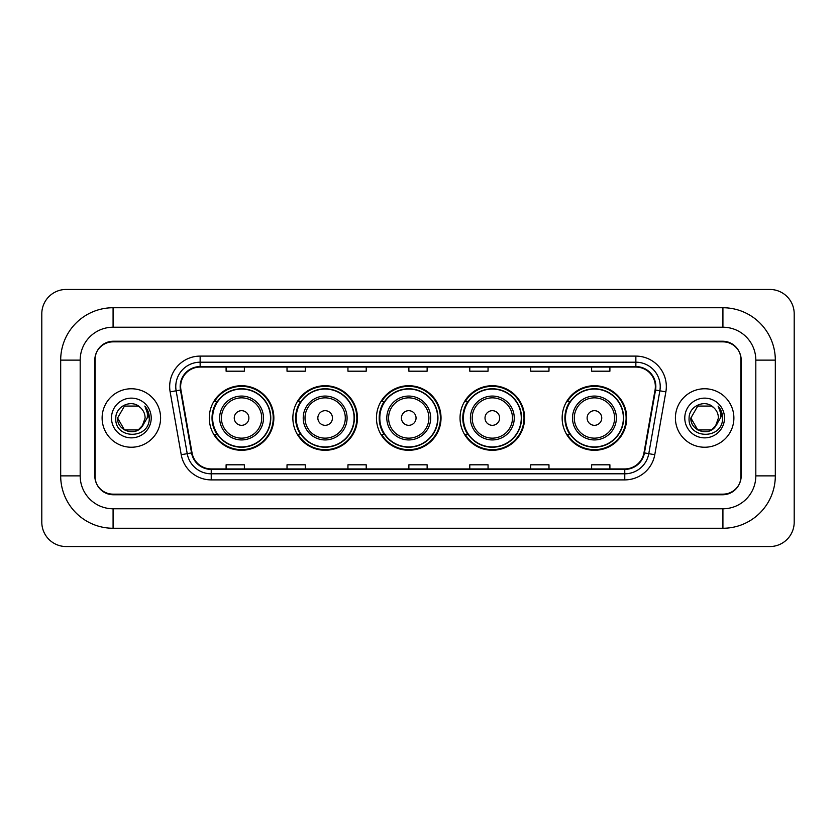<?xml version="1.0" encoding="UTF-8"?>
<svg xmlns="http://www.w3.org/2000/svg" width="836" height="836" viewBox="0 0 836 836"><rect width="100%" height="100%" fill="white"/><g stroke="black" fill="none" stroke-linecap="round" stroke-linejoin="round"><path stroke-width="1.25" d="M562.147 418A32.29 32.29 0 0 0 594.438 450.29A32.29 32.29 0 0 0 626.718 418A32.29 32.29 0 0 0 594.438 385.709A32.29 32.29 0 0 0 562.147 418M460.04 418A32.29 32.29 0 0 0 492.331 450.29A32.29 32.29 0 0 0 524.611 418A32.29 32.29 0 0 0 492.331 385.709A32.29 32.29 0 0 0 460.04 418M376.451 418A32.29 32.29 0 0 0 408.741 450.29A32.29 32.29 0 0 0 441.032 418A32.29 32.29 0 0 0 408.741 385.709A32.29 32.29 0 0 0 376.451 418M292.861 418A32.29 32.29 0 0 0 325.152 450.29A32.29 32.29 0 0 0 357.442 418A32.29 32.29 0 0 0 325.152 385.709A32.29 32.29 0 0 0 292.861 418M209.282 418A32.29 32.29 0 0 0 241.562 450.29A32.29 32.29 0 0 0 273.853 418A32.29 32.29 0 0 0 241.562 385.709A32.29 32.29 0 0 0 209.282 418M217.026 434.448A29.553 29.553 0 0 1 217.026 401.552M300.605 434.448A29.553 29.553 0 0 1 300.605 401.552M384.194 434.448A29.553 29.553 0 0 1 384.194 401.552M467.784 434.448A29.553 29.553 0 0 1 467.784 401.552M569.891 434.448A29.553 29.553 0 0 1 569.891 401.552M722.921 307.732A52.396 52.396 0 0 1 775.317 360.128A52.396 52.396 0 0 0 722.921 307.732L113.079 307.732A52.396 52.396 0 0 0 60.683 360.128L60.683 475.872A52.396 52.396 0 0 0 113.079 528.268L722.921 528.268A52.396 52.396 0 0 0 775.317 475.872L775.317 360.128L755.817 360.128A32.897 32.897 0 0 0 722.921 327.221L113.079 327.221L722.921 327.221L722.921 307.732M722.921 528.268L722.921 508.779L113.079 508.779L722.921 508.779A32.897 32.897 0 0 0 755.817 475.872L755.817 360.128L755.817 475.872L775.317 475.872M60.683 475.872L80.183 475.872L80.183 360.128L80.183 475.872A32.897 32.897 0 0 0 113.079 508.779L113.079 528.268M722.921 341.851L113.079 341.851A18.277 18.277 0 0 0 94.802 360.128L94.802 475.872A18.277 18.277 0 0 0 113.079 494.149L722.921 494.149A18.277 18.277 0 0 0 741.198 475.872L741.198 360.128A18.277 18.277 0 0 0 722.921 341.851M113.079 307.732L113.079 327.221A32.897 32.897 0 0 0 80.183 360.128L60.683 360.128M794.2 313.824A24.369 24.369 0 0 0 769.831 289.455L66.169 289.455A24.369 24.369 0 0 0 41.8 313.824L41.8 522.176A24.369 24.369 0 0 0 66.169 546.545L769.831 546.545A24.369 24.369 0 0 0 794.2 522.176L794.2 313.824M95.105 359.511L95.105 476.489A18.277 18.277 0 0 0 113.382 494.766L722.617 494.766A18.277 18.277 0 0 0 740.895 476.489L740.895 359.511A18.277 18.277 0 0 0 722.617 341.234L113.382 341.234A18.277 18.277 0 0 0 95.105 359.511L95.105 476.489M102.117 418A29.239 29.239 0 0 0 131.356 447.239A29.239 29.239 0 0 0 160.596 418A29.239 29.239 0 0 0 131.356 388.761A29.239 29.239 0 0 0 102.117 418A29.239 29.239 0 0 0 131.356 447.239A29.239 29.239 0 0 0 160.596 418A29.239 29.239 0 0 0 131.356 388.761A29.239 29.239 0 0 0 102.117 418M675.404 418A29.239 29.239 0 0 0 704.643 447.239A29.239 29.239 0 0 0 733.883 418A29.239 29.239 0 0 0 704.643 388.761A29.239 29.239 0 0 0 675.404 418A29.239 29.239 0 0 0 704.643 447.239A29.239 29.239 0 0 0 733.883 418A29.239 29.239 0 0 0 704.643 388.761A29.239 29.239 0 0 0 675.404 418M180.639 386.566A19.5 19.5 0 0 1 200.138 367.067L635.862 367.067A19.5 19.5 0 0 1 655.058 389.952L643.971 452.819A19.5 19.5 0 0 1 624.774 468.933L211.226 468.933A19.5 19.5 0 0 1 192.029 452.819L180.942 389.952A19.5 19.5 0 0 1 180.639 386.566M180.158 386.566A19.98 19.98 0 0 0 180.461 390.036L191.548 452.903A19.98 19.98 0 0 0 211.226 469.414L624.774 469.414A19.98 19.98 0 0 0 644.452 452.903L655.539 390.036A19.98 19.98 0 0 0 635.862 366.586L200.138 366.586A19.98 19.98 0 0 0 180.158 386.566M170.136 391.854A30.462 30.462 0 0 1 200.138 356.105L635.862 356.105A30.462 30.462 0 0 1 665.864 391.854L654.776 454.721A30.462 30.462 0 0 1 624.774 479.895L211.226 479.895A30.462 30.462 0 0 1 181.224 454.721L170.136 391.854L176.145 390.799A24.369 24.369 0 0 1 200.138 362.197L635.862 362.197A24.369 24.369 0 0 1 659.855 390.799L648.778 453.666A24.369 24.369 0 0 1 624.774 473.803L211.226 473.803A24.369 24.369 0 0 1 187.222 453.666L176.145 390.799A24.369 24.369 0 0 1 175.769 386.566M740.895 476.489L740.895 359.511M644.452 452.903L648.778 453.666L659.855 390.799L665.864 391.854M408.867 367.067L408.867 371.194L427.133 371.194L427.133 367.067M347.943 367.067L347.943 371.194L366.22 371.194L366.22 367.067M287.02 367.067L287.02 371.194L305.297 371.194L305.297 367.067M226.096 367.067L226.096 371.194L244.373 371.194L244.373 367.067M469.78 367.067L469.78 371.194L488.057 371.194L488.057 367.067M530.703 367.067L530.703 371.194L548.98 371.194L548.98 367.067M591.627 367.067L591.627 371.194L609.904 371.194L609.904 367.067M427.133 468.933L427.133 464.806L408.867 464.806L408.867 468.933M366.22 468.933L366.22 464.806L347.943 464.806L347.943 468.933M305.297 468.933L305.297 464.806L287.02 464.806L287.02 468.933M244.373 468.933L244.373 464.806L226.096 464.806L226.096 468.933M488.057 468.933L488.057 464.806L469.78 464.806L469.78 468.933M548.98 468.933L548.98 464.806L530.703 464.806L530.703 468.933M609.904 468.933L609.904 464.806L591.627 464.806L591.627 468.933M141.984 426.757L143.593 424.322L138.243 429.923L124.47 429.923L117.583 418C116.883 430.206 134.157 436.643 141.629 427.175L138.243 429.923L124.47 429.923L117.583 418L124.47 406.077L138.243 406.077L140.375 407.592C131.91 398.73 115.661 406.045 115.807 418C114.26 439.255 148.735 439.82 149.289 419.035L149.32 418C149.268 413.486 147.763 409.515 144.806 406.097C147.052 409.786 147.847 413.757 147.188 418L142.005 426.726L145.13 418C145.046 413.841 143.468 410.371 140.375 407.592L138.243 406.077L124.47 406.077L117.583 418L124.47 429.923L138.243 429.923L142.005 426.726M143.593 424.322L138.243 429.923L124.47 429.923L117.583 418M111.491 418A19.865 19.865 0 0 0 131.356 437.865A19.865 19.865 0 0 0 151.222 418A19.865 19.865 0 0 0 131.356 398.135A19.865 19.865 0 0 0 111.491 418M144.941 406.254L149.31 418.522M248.877 418A7.315 7.315 0 0 0 241.562 410.685A7.315 7.315 0 0 0 234.258 418A7.315 7.315 0 0 0 241.562 425.315A7.315 7.315 0 0 0 248.877 418M263.497 418A21.935 21.935 0 0 0 241.562 396.065A21.935 21.935 0 0 0 219.638 418A21.935 21.935 0 0 0 241.562 439.935A21.935 21.935 0 0 0 263.497 418A21.935 21.935 0 0 1 241.562 439.935A21.935 21.935 0 0 1 219.638 418M270.509 418A28.936 28.936 0 0 0 241.562 389.064A28.936 28.936 0 0 0 212.626 418A28.936 28.936 0 0 0 241.562 446.936A28.936 28.936 0 0 0 270.509 418M273.247 418A31.684 31.684 0 0 1 214.497 434.448L217.423 434.448A29.208 29.208 0 0 0 260.895 439.903A29.208 29.208 0 0 0 260.895 396.097A29.208 29.208 0 0 0 217.423 401.552L214.497 401.552A31.684 31.684 0 0 1 273.247 418M332.467 418A7.315 7.315 0 0 0 325.152 410.685A7.315 7.315 0 0 0 317.847 418A7.315 7.315 0 0 0 325.152 425.315A7.315 7.315 0 0 0 332.467 418M347.086 418A21.935 21.935 0 0 0 325.152 396.065A21.935 21.935 0 0 0 303.217 418A21.935 21.935 0 0 0 325.152 439.935A21.935 21.935 0 0 0 347.086 418A21.935 21.935 0 0 1 325.152 439.935A21.935 21.935 0 0 1 303.217 418M354.088 418A28.936 28.936 0 0 0 325.152 389.064A28.936 28.936 0 0 0 296.216 418A28.936 28.936 0 0 0 325.152 446.936A28.936 28.936 0 0 0 354.088 418M356.836 418A31.684 31.684 0 0 1 298.076 434.448L301.012 434.448A29.208 29.208 0 0 0 344.484 439.903A29.208 29.208 0 0 0 344.484 396.097A29.208 29.208 0 0 0 301.012 401.552L298.076 401.552A31.684 31.684 0 0 1 356.836 418M416.046 418A7.315 7.315 0 0 0 408.741 410.685A7.315 7.315 0 0 0 401.426 418A7.315 7.315 0 0 0 408.741 425.315A7.315 7.315 0 0 0 416.046 418M430.676 418A21.935 21.935 0 0 0 408.741 396.065A21.935 21.935 0 0 0 386.807 418A21.935 21.935 0 0 0 408.741 439.935A21.935 21.935 0 0 0 430.676 418A21.935 21.935 0 0 1 408.741 439.935A21.935 21.935 0 0 1 386.807 418M437.677 418A28.936 28.936 0 0 0 408.741 389.064A28.936 28.936 0 0 0 379.805 418A28.936 28.936 0 0 0 408.741 446.936A28.936 28.936 0 0 0 437.677 418M440.415 418A31.684 31.684 0 0 1 381.665 434.448L384.602 434.448A29.208 29.208 0 0 0 428.063 439.903A29.208 29.208 0 0 0 428.063 396.097A29.208 29.208 0 0 0 384.602 401.552L381.665 401.552A31.684 31.684 0 0 1 440.415 418M499.635 418A7.315 7.315 0 0 0 492.331 410.685A7.315 7.315 0 0 0 485.016 418A7.315 7.315 0 0 0 492.331 425.315A7.315 7.315 0 0 0 499.635 418M514.255 418A21.935 21.935 0 0 0 492.331 396.065A21.935 21.935 0 0 0 470.396 418A21.935 21.935 0 0 0 492.331 439.935A21.935 21.935 0 0 0 514.255 418A21.935 21.935 0 0 1 492.331 439.935A21.935 21.935 0 0 1 470.396 418M521.267 418A28.936 28.936 0 0 0 492.331 389.064A28.936 28.936 0 0 0 463.384 418A28.936 28.936 0 0 0 492.331 446.936A28.936 28.936 0 0 0 521.267 418M524.005 418A31.684 31.684 0 0 1 465.255 434.448L468.191 434.448A29.208 29.208 0 0 0 511.653 439.903A29.208 29.208 0 0 0 511.653 396.097A29.208 29.208 0 0 0 468.191 401.552L465.255 401.552A31.684 31.684 0 0 1 524.005 418M601.742 418A7.315 7.315 0 0 0 594.438 410.685A7.315 7.315 0 0 0 587.123 418A7.315 7.315 0 0 0 594.438 425.315A7.315 7.315 0 0 0 601.742 418M616.362 418A21.935 21.935 0 0 0 594.438 396.065A21.935 21.935 0 0 0 572.503 418A21.935 21.935 0 0 0 594.438 439.935A21.935 21.935 0 0 0 616.362 418A21.935 21.935 0 0 1 594.438 439.935A21.935 21.935 0 0 1 572.503 418M623.374 418A28.936 28.936 0 0 0 594.438 389.064A28.936 28.936 0 0 0 565.491 418A28.936 28.936 0 0 0 594.438 446.936A28.936 28.936 0 0 0 623.374 418M626.112 418A31.684 31.684 0 0 1 567.362 434.448L570.298 434.448A29.208 29.208 0 0 0 613.76 439.903A29.208 29.208 0 0 0 613.76 396.097A29.208 29.208 0 0 0 570.298 401.552L567.362 401.552A31.684 31.684 0 0 1 626.112 418M715.125 426.935L711.53 429.923L697.757 429.923L690.87 418L697.757 406.077L711.53 406.077L713.662 407.592C705.197 398.73 688.948 406.045 689.094 418C687.547 439.255 722.011 439.82 722.576 419.035L722.607 418C722.555 413.486 721.05 409.515 718.093 406.097C720.339 409.786 721.134 413.757 720.465 418L715.292 426.726L718.417 418C718.333 413.841 716.755 410.371 713.662 407.592L711.53 406.077L697.757 406.077L690.87 418L697.757 429.923L711.53 429.923L715.125 426.935M716.88 424.322L711.53 429.923L697.757 429.923L690.87 418L697.757 429.923L711.53 429.923L716.88 424.322M690.87 418C690.17 430.206 707.434 436.643 714.916 427.175L715.292 426.726M684.778 418A19.865 19.865 0 0 0 704.643 437.865A19.865 19.865 0 0 0 724.509 418A19.865 19.865 0 0 0 704.643 398.135A19.865 19.865 0 0 0 684.778 418M718.228 406.254L722.597 418.522M635.862 356.105L635.862 366.586M176.145 390.799L180.461 390.036M211.226 479.895L211.226 469.414M624.774 469.414L624.774 479.895M181.224 454.721L191.548 452.903M655.539 390.036L659.855 390.799M200.138 356.105L200.138 366.586M648.778 453.666L654.776 454.721M261.71 418A20.148 20.148 0 0 0 241.562 397.852A20.148 20.148 0 0 0 221.415 418A20.148 20.148 0 0 0 241.562 438.148A20.148 20.148 0 0 0 261.71 418M345.299 418A20.148 20.148 0 0 0 325.152 397.852A20.148 20.148 0 0 0 305.004 418A20.148 20.148 0 0 0 325.152 438.148A20.148 20.148 0 0 0 345.299 418M428.889 418A20.148 20.148 0 0 0 408.741 397.852A20.148 20.148 0 0 0 388.594 418A20.148 20.148 0 0 0 408.741 438.148A20.148 20.148 0 0 0 428.889 418M512.478 418A20.148 20.148 0 0 0 492.331 397.852A20.148 20.148 0 0 0 472.183 418A20.148 20.148 0 0 0 492.331 438.148A20.148 20.148 0 0 0 512.478 418M614.585 418A20.148 20.148 0 0 0 594.438 397.852A20.148 20.148 0 0 0 574.29 418A20.148 20.148 0 0 0 594.438 438.148A20.148 20.148 0 0 0 614.585 418"/></g></svg>
